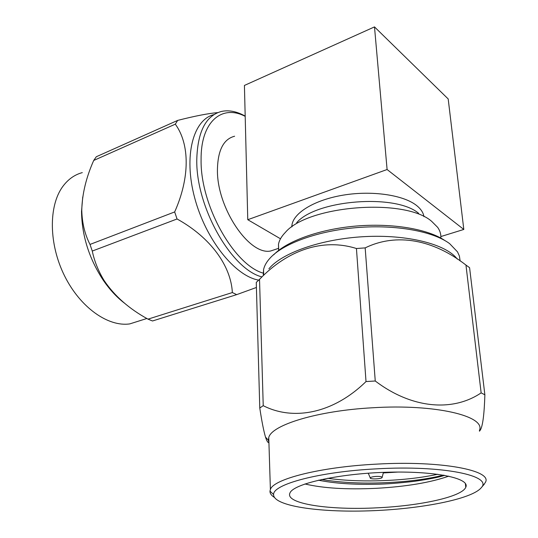 <?xml version="1.0" encoding="UTF-8"?>
<svg xmlns="http://www.w3.org/2000/svg" width="538" height="538" viewBox="0 0 538 538"><rect width="100%" height="100%" fill="white"/><g stroke="black" fill="none" stroke-linecap="round" stroke-linejoin="round"><path stroke-width="0.81" d="M277.057 248.845L270.648 250.99C249.316 255.691 216.861 208.038 217.426 169.921C217.782 150.304 223.512 139.073 234.622 136.228M140.647 320.46L129.772 323.896C108.293 327.077 80.364 307.696 64.607 275.967C48.776 244.313 48.433 205.993 62.744 186.551C68.05 179.342 74.567 174.695 82.287 172.624M124.668 303.304C116.739 297.285 109.496 289.437 102.933 279.753C89.026 258.321 81.89 235.577 81.52 211.528L82.744 196.935M256.411 287.474L236.68 294.636L152.503 320.978L148.004 319.142C129.154 308.879 114.5 295.961 104.036 280.399C98.319 270.997 94.392 261.219 92.274 251.058L90.001 244.44C84.816 234.326 82.072 222.9 81.769 210.156C82.153 194.09 86.134 177.527 93.706 160.458L96.329 156.733L177.674 120.404C195.146 115.952 208.509 113.363 217.762 112.624M90.001 244.44L174.668 211.938C190.035 177.527 189.793 144.083 175.307 124.164L93.706 160.458M148.004 319.142L232.355 292.551C230.977 265.913 210.58 237.466 177.056 218.979L92.274 251.058M258.475 280.09C234.938 275.927 205.671 239.645 194.635 197.708C183.411 155.771 193.209 119.537 214.003 114.587M177.674 120.404L175.307 124.164M174.668 211.938L177.056 218.979M232.355 292.551L236.68 294.636M261.529 276.794C231.273 268.993 195.798 206.888 196.78 159.537C197.594 131.662 205.839 115.623 221.528 111.427C228.932 109.866 236.814 111.427 245.18 116.107M245.187 116.356C221.858 104.096 200.613 121.628 201.091 159.773C200.257 205.287 234.064 265.039 263.203 273.129M291.784 226.895L291.979 224.823C293.896 212.55 314.979 199.746 343.473 195.092C371.919 190.391 402.888 194.904 416.183 205.193C420.716 208.697 423.305 212.523 423.957 216.666M387.098 169.524L247.769 219.706L244.42 85.441L374.495 26.9L387.098 169.524L463.81 229.45L440.857 236.552M280.493 238.785L247.769 219.706M463.81 229.45L448.194 98.958L374.495 26.9M296.667 222.712C316.062 199.847 395.773 193.478 418.672 213.357M440.804 238.058C441.12 234.373 440.077 230.802 437.663 227.345L431.617 221.3C404.811 197.688 307.83 205.415 285.362 232.396C281.515 236.337 279.222 240.298 278.489 244.286L278.623 250.419M376.176 476.412C380.117 476.305 382.101 476.675 382.115 477.509C381.556 479.102 369.552 479.506 370.265 477.899C370.769 477.152 372.733 476.661 376.176 476.412M368.241 473.198L370.265 477.899M383.285 472.936L398.033 472.055M443.561 475.135C424.919 479.782 402.296 482.404 375.706 482.996C356.196 483.386 338.133 482.223 321.509 479.499M444.63 475.323C439.607 477.098 429.519 479.096 414.354 481.328C398.328 483.185 385.484 484.16 375.833 484.247C353.432 484.731 334.293 483.38 318.409 480.192M437.811 474.26C419.66 478.154 398.907 480.347 375.551 480.837C361.106 481.113 343.547 480.562 327.555 478.282M304.925 483.971C323.096 488.248 346.822 489.701 376.096 488.329C406.143 486.655 430.373 482.593 448.786 476.15M377.515 507.798C420.151 505.834 462.034 496.816 465.78 487.26C470.501 478.161 434.374 470.615 385.49 472.29C336.654 473.857 292.948 484.052 289.915 493.09C284.871 503.857 329.72 510.407 377.515 507.798M376.815 468.833C442.444 465.054 493.077 475.7 481.315 487.643C472.008 499.277 419.66 509.23 369.014 510.844C318.314 512.586 273.089 505.875 273.607 494.536C272.746 484.382 319.242 471.691 376.815 468.833M483.642 484.926L485.41 482.344C492.774 470.407 441.066 460.394 376.519 464.133C320.15 466.964 273.297 479.136 270.392 489.479L269.982 491.113C269.868 493.359 271.32 495.444 274.353 497.374M479.385 430.528C486.258 416.177 435.41 403.769 372.363 407.777C317.292 410.763 271.562 425.047 268.765 437.515L268.388 440.259L268.926 442.492M480.252 430.124L480.414 429.916C482.788 425.76 484.274 414.065 484.873 394.811L481.14 392.881C452.572 412.222 411.503 408.571 375.255 380.998L366.015 381.556C333.446 413.419 293.513 421.14 263.23 405.679L259.773 407.992C261.771 421.207 263.681 430.911 265.51 437.118C266.754 441.046 267.89 442.875 268.926 442.592M481.14 392.881L465.962 265.066L469.587 267.682L484.873 394.811M465.962 265.066C433.554 239.78 396.768 232.477 365.168 247.89L375.255 380.998M366.015 381.556L356.438 248.516L365.168 247.89M356.438 248.516C322.686 237.857 287.494 250.183 259.524 279.356L263.23 405.679M259.773 407.992L256.27 282.403L259.524 279.356M457.239 259.027C446.251 244.286 407.676 234.292 364.495 236.626C321.314 238.899 281.704 252.988 268.899 268.832M460.131 260.957L459.391 256.007L457.495 251.858L449.627 243.627C433.231 231.353 396.076 224.481 357.588 227.54C319.088 230.58 284.481 243.021 270.755 257.359C266.767 261.508 264.366 265.658 263.533 269.807L263.304 274.871M273.707 254.797C286.855 241.098 319.411 229.215 355.867 226.068C392.31 222.92 428.046 229.033 444.785 240.486M270.648 250.99L278.301 248.428M129.772 323.896L146.887 318.489M102.933 279.753L104.036 280.399M81.52 211.528L81.769 210.156M292.06 226.659L291.979 224.823M278.489 244.286L278.718 250.345M382.155 477.361L383.433 472.364M465.377 483.521L465.78 487.26M481.315 487.643L484.435 483.998M273.607 494.536L269.982 491.113M270.392 489.479L268.765 437.515M479.466 431.22L480.407 429.909M268.388 440.259L265.516 437.112M263.533 269.807L263.681 274.467"/></g></svg>
